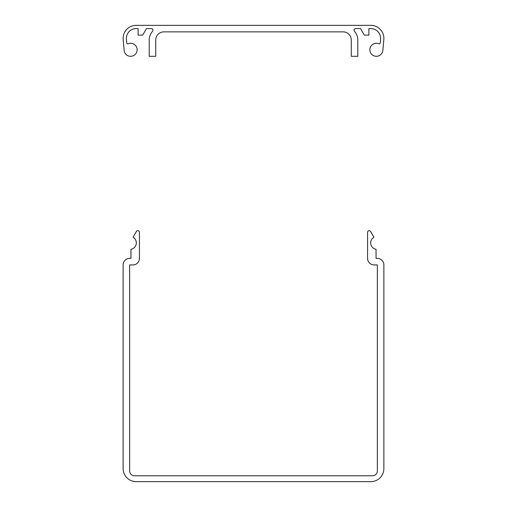 <?xml version="1.0" encoding="UTF-8"?>
<svg xmlns="http://www.w3.org/2000/svg" width="507" height="507" viewBox="0 0 507 507"><rect width="100%" height="100%" fill="white"/><g stroke="black" fill="none" stroke-linecap="round" stroke-linejoin="round"><path stroke-width="0.76" d="M369.857 49.794A6.521 6.521 0 0 0 376.086 56.309A6.521 6.521 0 0 0 382.867 50.364L383.824 39.527A13.036 13.036 0 0 0 370.832 25.35L136.168 25.35A13.036 13.036 0 0 0 123.176 39.527L124.133 50.364A6.521 6.521 0 0 0 131.858 56.195A6.521 6.521 0 0 0 136.865 47.905A6.521 6.521 0 0 0 128.106 43.786A0.976 0.976 0 0 1 126.75 42.968L126.427 39.242A9.779 9.779 0 0 1 136.168 28.607L138.119 28.607L138.119 35.129L142.682 35.129L146.447 28.607L151.308 28.607A1.629 1.629 0 0 1 152.525 31.326A13.036 13.036 0 0 0 149.204 40.015L149.204 56.315L155.719 56.315L155.719 40.015A8.15 8.15 0 0 1 163.869 31.871L343.131 31.871A8.15 8.15 0 0 1 351.281 40.015L351.281 56.315L357.796 56.315L357.796 40.015A13.036 13.036 0 0 0 354.475 31.326A1.629 1.629 0 0 1 355.692 28.607L360.553 28.607L364.318 35.129L368.881 35.129L368.881 28.607L370.832 28.607A9.779 9.779 0 0 1 380.573 39.242L380.25 42.968A0.976 0.976 0 0 1 378.894 43.786A6.521 6.521 0 0 0 369.857 49.794M370.674 242.885A6.521 6.521 0 0 1 373.932 237.238L370.617 231.503A1.629 1.629 0 0 0 367.575 232.314L367.575 258.386A6.521 6.521 0 0 0 374.096 264.908L377.354 264.908L377.354 470.895A4.886 4.886 0 0 1 372.461 475.781L134.539 475.781A4.886 4.886 0 0 1 129.646 470.895L129.646 264.908L132.904 264.908A6.521 6.521 0 0 0 139.425 258.386L139.425 232.314A1.629 1.629 0 0 0 136.383 231.503L133.068 237.238A6.521 6.521 0 0 1 130.952 249.305L130.952 258.386L129.646 258.386A6.521 6.521 0 0 0 123.131 264.908L123.131 468.614A13.036 13.036 0 0 0 136.168 481.65L370.832 481.65A13.036 13.036 0 0 0 383.869 468.614L383.869 264.908A6.521 6.521 0 0 0 377.354 258.386L376.048 258.386L376.048 249.305A6.521 6.521 0 0 1 370.674 242.885"/></g></svg>
